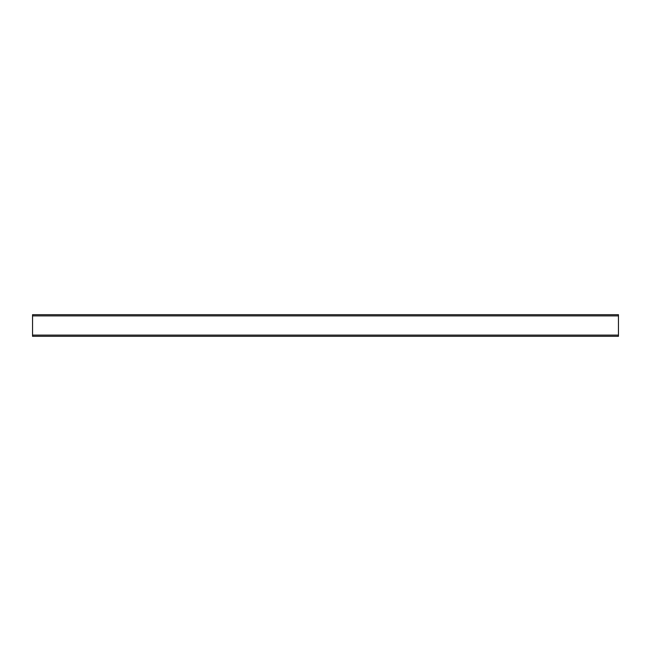 <?xml version="1.0" encoding="UTF-8"?>
<svg xmlns="http://www.w3.org/2000/svg" width="651" height="651" viewBox="0 0 651 651"><rect width="100%" height="100%" fill="white"/><g stroke="black" fill="none" stroke-linecap="round" stroke-linejoin="round"><path stroke-width="0.98" d="M32.55 336.315L32.55 314.685L618.45 314.685L618.45 336.315L32.55 336.315L618.45 336.315M32.55 335.11L618.45 335.11M32.55 315.89L618.45 315.89"/></g></svg>
